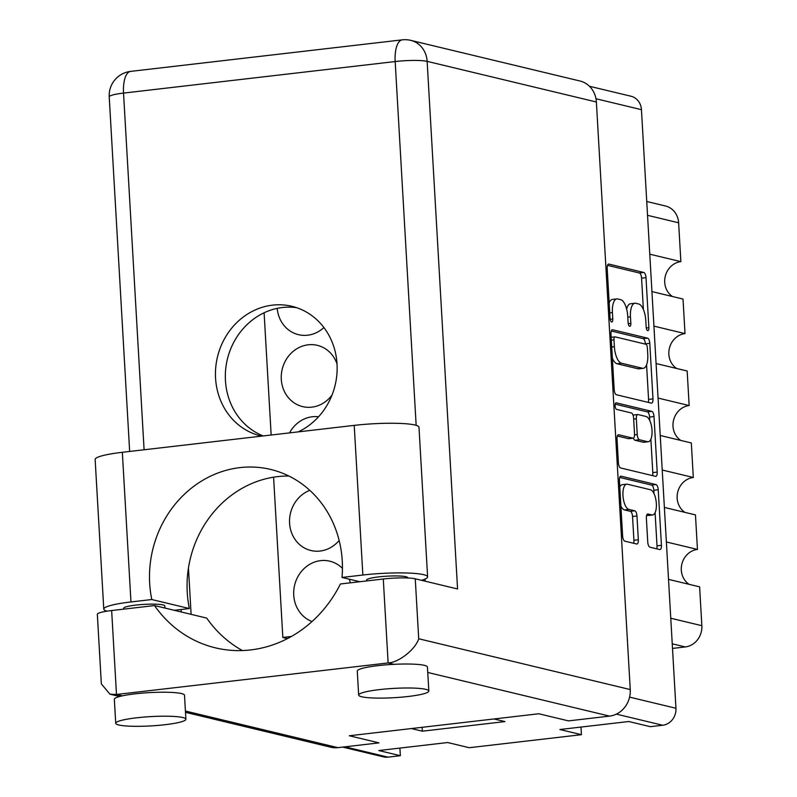 <?xml version="1.0" encoding="UTF-8"?>
<svg xmlns="http://www.w3.org/2000/svg" width="797" height="797" viewBox="0 0 797 797"><rect width="100%" height="100%" fill="white"/><g stroke="black" fill="none" stroke-linecap="round" stroke-linejoin="round"><path stroke-width="1.2" d="M646.686 515.251L651.876 514.922A12.722 5.061 83.4 0 0 652.623 514.972A12.722 5.061 83.4 0 0 656.28 502.658A12.722 5.061 83.4 0 0 650.422 489.737L627.428 484.217A12.722 5.061 83.4 0 0 626.691 484.168L622.268 484.676A12.722 5.061 83.4 0 0 619.797 486.987M626.691 484.168A12.722 5.061 83.4 0 0 622.965 495.565A12.722 5.061 83.4 0 0 628.883 509.403L634.751 510.807A4.762 1.893 83.4 0 1 636.962 515.988L638.337 539.758A4.762 1.893 83.4 0 1 636.942 544.022A4.762 1.893 83.4 0 1 636.664 544.002L624.828 541.163A4.762 1.893 83.4 0 1 622.616 535.982L619.418 480.432A4.762 1.893 83.4 0 1 620.803 476.168A4.762 1.893 83.4 0 1 621.082 476.188L656.011 484.576A4.762 1.893 83.4 0 1 658.222 489.747L661.43 545.307A4.762 1.893 83.4 0 1 660.036 549.561A4.762 1.893 83.4 0 1 659.757 549.551L649.963 547.19A4.762 1.893 83.4 0 1 647.752 542.02L646.377 518.249A4.762 1.893 83.4 0 1 647.772 513.985A4.762 1.893 83.4 0 1 648.041 514.005L651.876 514.922M615.115 405.812A3.327 1.325 83.4 0 0 616.659 409.429L631.403 412.976A4.762 1.893 83.4 0 1 633.615 418.146L634.532 433.917A4.762 1.893 83.4 0 1 633.137 438.181A4.762 1.893 83.4 0 1 632.858 438.161L618.691 434.754A4.762 1.893 83.4 0 0 618.412 434.744A4.762 1.893 83.4 0 0 617.027 438.998L618.392 462.778A4.762 1.893 83.4 0 0 620.604 467.949L655.533 476.337A4.762 1.893 83.4 0 0 655.811 476.357A4.762 1.893 83.4 0 0 657.206 472.093L653.998 416.542A4.762 1.893 83.4 0 0 651.787 411.362L616.28 402.844A3.327 1.325 83.4 0 0 616.081 402.824A3.327 1.325 83.4 0 0 615.115 405.812M342.451 568.351A31.501 28.602 -76.5 0 0 329.799 561.188A31.501 28.602 -76.5 0 0 320.643 560.64A31.501 28.602 -76.5 0 0 294.013 588.385A31.501 28.602 -76.5 0 0 312.045 621.521M309.804 490.344A31.501 28.602 -76.5 0 0 289.53 521.896A31.501 28.602 -76.5 0 0 310.94 550.508A31.501 28.602 -76.5 0 0 320.095 551.046A31.501 28.602 -76.5 0 0 339.143 540.456M318.551 416.761A31.501 28.602 -76.5 0 0 312.344 416.751A31.501 28.602 -76.5 0 0 289.53 432.891M337.021 363.95A31.501 28.602 -76.5 0 0 317.355 345.34A31.501 28.602 -76.5 0 0 308.2 344.802A31.501 28.602 -76.5 0 0 281.371 374.281A31.501 28.602 -76.5 0 0 302.641 406.609A31.501 28.602 -76.5 0 0 311.796 407.157A31.501 28.602 -76.5 0 0 332 395.103M277.207 308.369A31.501 28.602 -76.5 0 0 298.486 334.67A31.501 28.602 -76.5 0 0 307.642 335.208A31.501 28.602 -76.5 0 0 323.901 327.557M616.39 394.744L651.318 403.123A4.762 1.893 83.4 0 0 651.597 403.143A4.762 1.893 83.4 0 0 652.982 398.889L649.784 343.328A4.762 1.893 83.4 0 0 647.572 338.157L612.644 329.769A4.762 1.893 83.4 0 0 612.365 329.749A4.762 1.893 83.4 0 0 610.97 334.013L614.178 389.564A4.762 1.893 83.4 0 0 616.39 394.744M589.411 86.255L630.935 96.218A15.512 14.077 103.5 0 1 641.446 109.667L675.956 708.264A15.512 14.077 103.5 0 1 662.706 725.25L650.342 726.685L628.793 721.514L559.892 729.514L581.441 734.685L580.993 727.063M645.789 320.553L646.158 327.019A3.327 1.325 83.4 0 0 647.901 330.655A3.327 1.325 83.4 0 0 648.878 327.677L645.998 277.655A4.762 1.893 83.4 0 0 643.787 272.474L608.858 264.086A4.762 1.893 83.4 0 0 608.579 264.076A4.762 1.893 83.4 0 0 607.184 268.33L610.074 318.352A3.327 1.325 83.4 0 0 611.807 321.988A3.327 1.325 83.4 0 0 612.783 319.009L612.415 312.534A15.223 6.057 83.4 0 1 616.868 298.905A15.223 6.057 83.4 0 1 617.755 298.965L620.664 299.662A15.223 6.057 83.4 0 1 627.747 316.22L628.116 322.685A3.327 1.325 83.4 0 0 629.859 326.322A3.327 1.325 83.4 0 0 630.835 323.343L630.457 316.867A15.223 6.057 83.4 0 1 634.91 303.239A15.223 6.057 83.4 0 1 635.797 303.298L638.706 303.996A15.223 6.057 83.4 0 1 645.789 320.553M581.441 734.685L469.244 747.716L447.695 742.535L378.794 750.535L400.343 755.715L399.905 748.084M400.343 755.715L387.97 757.15A15.512 14.077 103.5 0 1 383.467 756.881L342.7 747.098M411.401 728.558L422.36 731.188L504.959 721.594L494.001 718.964M350.341 582.826A31.501 28.602 -76.5 0 0 349.255 579.18M264.106 312.783L271.159 435.023M273.59 477.184L282.835 637.461L287.488 638.576M291.393 636.464L282.835 637.461M422.36 731.188L422.141 727.302M649.774 254.183L680.867 261.645L678.626 222.791L647.533 215.329M651.936 291.592L683.019 299.054L685.012 333.594L653.929 326.132M672.489 296.524A18.899 17.165 103.5 0 1 665.256 276.35A18.899 17.165 103.5 0 1 680.867 261.645M656.08 363.542L687.163 371.003L689.156 405.543L658.073 398.072M676.633 368.473A18.899 17.165 103.5 0 1 669.4 348.289A18.899 17.165 103.5 0 1 685.012 333.594M660.235 435.491L691.318 442.953L693.31 477.483A18.899 17.165 -76.5 0 0 677.699 492.187A18.899 17.165 -76.5 0 0 684.932 512.371M680.787 440.422A18.899 17.165 103.5 0 1 673.555 420.238A18.899 17.165 103.5 0 1 689.156 405.543M662.227 470.021L693.31 477.483M664.379 507.44L695.462 514.902L697.455 549.432A18.899 17.165 -76.5 0 0 681.853 564.137A18.899 17.165 -76.5 0 0 689.076 584.321M666.372 541.97L697.455 549.432M668.524 579.379L699.617 586.851L701.858 625.695A19.387 17.604 103.5 0 1 685.29 646.935L672.24 643.807M672.509 648.419L685.29 646.935M646.736 201.492L665.485 205.995A19.387 17.604 103.5 0 1 678.626 222.791M634.91 303.239L630.497 303.747A15.223 6.057 83.4 0 0 626.641 309.106M616.868 298.905L612.445 299.413A15.223 6.057 83.4 0 0 609.177 302.89M643.388 309.535L641.575 278.163A4.762 1.893 83.4 0 0 639.363 272.992L607.493 265.341M645.381 344.135L645.361 343.846A4.762 1.893 83.4 0 0 643.149 338.665L611.279 331.014M648.26 402.395A4.762 1.893 83.4 0 0 648.569 399.397L646.576 364.837M647.363 347.861A3.327 1.325 83.4 0 0 645.819 344.234L615.154 336.872A3.327 1.325 83.4 0 0 614.965 336.862A3.327 1.325 83.4 0 0 613.989 339.841L614.377 346.665A15.223 6.057 83.4 0 0 621.461 363.223L642.412 368.254A15.223 6.057 83.4 0 0 643.299 368.314A15.223 6.057 83.4 0 0 647.762 354.685L647.363 347.861M612.365 358.202A15.223 6.057 83.4 0 0 617.037 363.741L621.461 363.223M643.299 368.314L638.885 368.832A15.223 6.057 83.4 0 1 637.998 368.772L617.037 363.741M615.204 404.159L647.373 411.88A4.762 1.893 83.4 0 1 649.585 417.05L649.794 420.627M650.87 439.247L652.793 472.611L657.206 472.093M652.484 475.6A4.762 1.893 83.4 0 0 652.793 472.611M617.326 436.009L628.444 438.669A4.762 1.893 83.4 0 0 628.723 438.689A4.762 1.893 83.4 0 0 628.982 438.609M647.562 441.687A12.722 5.061 83.4 0 0 648.3 441.737A12.722 5.061 83.4 0 0 651.956 429.424A12.722 5.061 83.4 0 0 646.108 416.502L638.008 414.56A4.762 1.893 83.4 0 0 637.73 414.54A4.762 1.893 83.4 0 0 636.335 418.794L637.241 434.574A4.762 1.893 83.4 0 0 639.453 439.745L647.562 441.687L643.139 442.205A12.722 5.061 83.4 0 0 643.886 442.255L648.3 441.737M633.585 415.068A4.762 1.893 83.4 0 0 633.306 415.048A4.762 1.893 83.4 0 0 633.037 415.137M633.416 438.091A4.762 1.893 83.4 0 0 635.04 440.253L639.453 439.745M643.139 442.205L635.04 440.253M647.463 515.44A12.722 5.061 83.4 0 0 648.2 515.48L652.623 514.972M620.893 506.025A12.722 5.061 83.4 0 0 624.469 509.911L628.883 509.403M633.615 543.265A4.762 1.893 83.4 0 0 633.914 540.276L632.549 516.496A4.762 1.893 83.4 0 0 630.337 511.325L624.469 509.911M653.998 493.622L653.809 490.265A4.762 1.893 83.4 0 0 651.597 485.094L619.717 477.433M656.708 548.814A4.762 1.893 83.4 0 0 657.007 545.815L655.094 512.66M421.523 580.316A46.047 6.097 -3.3 0 0 427.61 576.889A46.047 6.097 -3.3 0 0 362.854 575.026L342.023 577.446A105.672 95.919 -76.5 0 0 342.262 560.998A105.672 95.919 -76.5 0 0 270.641 469.433A105.672 95.919 -76.5 0 0 149.677 583.364A105.672 95.919 -76.5 0 0 151.799 599.533L130.967 601.954L122.339 452.298A46.047 6.097 -3.3 0 0 95.142 459.461L103.779 609.107A46.047 6.097 -3.3 0 1 130.967 601.954M288.922 476.048A105.672 95.919 -76.5 0 0 187.245 592.38A105.672 95.919 -76.5 0 0 189.357 608.549L151.799 599.533M425.767 689.335A35.138 4.652 176.7 0 0 386.286 688.927A35.138 4.652 176.7 0 0 358.66 695.074A35.138 4.652 176.7 0 0 361.718 696.767A35.138 4.652 176.7 0 0 401.2 697.186A35.138 4.652 176.7 0 0 428.826 691.029A35.138 4.652 176.7 0 0 425.767 689.335M428.826 691.029L427.441 667.049A35.138 4.652 176.7 0 0 424.383 665.356A35.138 4.652 176.7 0 0 393.907 664.329A35.138 4.652 176.7 0 0 357.275 671.094L358.66 695.074M182.832 717.539A35.138 4.652 176.7 0 0 143.35 717.131A35.138 4.652 176.7 0 0 115.724 723.278A35.138 4.652 176.7 0 0 118.783 724.981A35.138 4.652 176.7 0 0 158.264 725.39A35.138 4.652 176.7 0 0 185.89 719.233A35.138 4.652 176.7 0 0 182.832 717.539M185.89 719.233L184.505 695.253A35.138 4.652 176.7 0 0 181.447 693.559A35.138 4.652 176.7 0 0 122.26 695.871A35.138 4.652 176.7 0 0 114.34 699.298L115.724 723.278M298.178 431.884A66.649 60.502 -76.5 0 0 337.031 364.05A66.649 60.502 -76.5 0 0 291.851 306.297A66.649 60.502 -76.5 0 0 215.559 378.157A66.649 60.502 -76.5 0 0 260.729 435.909A66.649 60.502 -76.5 0 0 261.665 436.128M263.219 435.949A66.649 60.502 103.5 0 1 225.441 380.528A66.649 60.502 103.5 0 1 296.743 307.712M123.704 609.137L123.655 608.29A20.602 2.73 -3.3 0 1 139.854 604.684A20.602 2.73 -3.3 0 1 162.996 604.923A20.602 2.73 -3.3 0 1 164.79 605.919L164.919 608.061M366.64 580.933L366.59 580.086A20.602 2.73 -3.3 0 1 382.789 576.48A20.602 2.73 -3.3 0 1 405.932 576.719A20.602 2.73 -3.3 0 1 407.725 577.715L407.745 577.984M189.357 608.549L174.274 610.303M107.087 611.15A46.047 6.097 -3.3 0 1 103.779 609.107M122.26 695.871L116.482 694.476L388.129 662.945L383.287 579.001L340.409 583.982A121.174 110.006 -76.5 0 1 215.439 647.851A121.174 110.006 -76.5 0 1 154.528 605.561L111.65 610.542L116.482 694.476L109.946 694.187L101.349 683.896L97.334 614.308A24.239 3.208 -3.3 0 1 111.65 610.542M596.375 101.996L427.142 61.359A24.239 21.997 -76.5 0 0 410.724 40.358L579.947 80.995A24.239 21.997 103.5 0 1 596.375 101.996L630.248 689.564A24.239 21.997 103.5 0 1 609.546 716.114L568.47 720.886L538.812 713.763L349.325 735.761L378.983 742.884L337.898 747.646A24.239 21.997 103.5 0 1 330.865 747.237L185.492 712.329M383.287 579.001A24.239 3.208 -3.3 0 1 415.257 578.811L457.568 588.973L427.142 61.359A24.239 3.208 -3.3 0 0 395.173 61.548L123.535 93.09L144.098 449.777M181.238 611.976L181.098 609.516M242.388 650.551A121.174 110.006 103.5 0 1 206.722 618.093L154.528 605.561M191.121 614.348L188.451 567.952M415.257 578.811L418.714 638.766C415.496 649.346 398.679 662.636 388.129 662.945L393.907 664.329M362.854 575.026L354.227 425.379A46.047 6.097 -3.3 0 1 418.983 427.242L427.61 576.889M354.227 425.379L122.339 452.298M359.845 581.73L342.023 577.446M641.446 109.667L595.977 98.748M629.59 697.126L675.956 708.264M662.706 725.25L616.36 714.122M344.991 746.829L387.97 757.15M670.765 618.233L701.858 625.695M627.797 317.176L630.457 316.867M628.225 323.642L630.835 323.343M609.755 312.842L612.415 312.534M610.183 319.308L612.783 319.009M608.31 264.156L608.858 264.086M639.363 272.992L643.787 272.474M641.575 278.163L645.998 277.655M646.277 327.975L648.878 327.677M612.096 329.828L612.644 329.769M643.149 338.665L647.572 338.157M645.361 343.846L649.784 343.328M648.569 399.397L652.982 398.889M611.329 340.15L613.989 339.841M611.717 346.974L614.377 346.665M637.998 368.772L642.412 368.254M649.585 417.05L653.998 416.542M618.153 434.823L618.691 434.754M628.444 438.669L632.858 438.161M647.373 411.88L651.787 411.362M633.675 419.102L636.335 418.794M634.542 434.883L637.241 434.574M647.503 514.065L648.041 514.005M630.337 511.325L634.751 510.807M632.549 516.496L636.962 515.988M633.914 540.276L638.337 539.758M620.544 476.247L621.082 476.188M651.597 485.094L656.011 484.576M653.809 490.265L658.222 489.747M657.007 545.815L661.43 545.307M609.546 716.114L427.75 672.459M185.422 711.034L337.898 747.646M425.14 581.182L425.02 579.1M416.154 425.339L395.173 61.548A24.239 9.644 -96.6 0 1 402.266 39.85L130.618 71.391A24.239 24.239 0 0 0 109.219 96.855L129.662 451.451M418.714 638.766L630.248 689.564M109.219 96.855A24.239 3.208 176.7 0 1 123.535 93.09A24.239 9.644 -96.6 0 1 130.618 71.391M611.16 337.3L614.965 336.862M628.723 438.689L633.137 438.181M633.306 415.048L637.73 414.54M109.946 694.187L119.62 696.508M410.724 40.358A24.239 24.239 0 0 0 402.266 39.85"/></g></svg>
